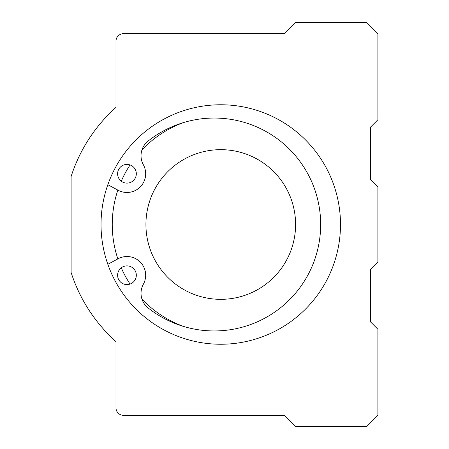 <?xml version="1.0" encoding="UTF-8"?>
<svg xmlns="http://www.w3.org/2000/svg" width="449" height="449" viewBox="0 0 449 449"><rect width="100%" height="100%" fill="white"/><g stroke="black" fill="none" stroke-linecap="round" stroke-linejoin="round"><path stroke-width="0.67" d="M284.369 415.325L123.475 415.325A7.481 7.481 0 0 1 115.994 407.844L115.994 341.633A157.15 157.15 0 0 1 71.094 272.414L71.094 176.586A157.15 157.15 0 0 1 115.994 107.367L115.994 41.156A7.481 7.481 0 0 1 123.475 33.675L284.369 33.675L295.594 22.45L366.681 22.45L377.906 33.675L377.906 119.731L370.425 127.219L370.425 179.6L377.906 187.081L377.906 261.919L370.425 269.4L370.425 321.781L377.906 329.269L377.906 415.325L366.681 426.55L295.594 426.55L284.369 415.325M107.839 184.691L118.065 190.219A18.706 18.706 0 0 0 143.349 164.738A18.706 18.706 0 0 1 148.125 141.048A106.452 106.452 0 0 1 292.327 152.183A106.452 106.452 0 0 1 292.327 296.817A106.452 106.452 0 0 1 148.125 307.952A18.706 18.706 0 0 1 143.349 284.262A18.706 18.706 0 0 0 118.065 258.781L107.839 264.309A119.731 119.731 0 0 1 193.934 107.811A119.731 119.731 0 0 1 339.73 211.002A119.731 119.731 0 0 1 107.839 264.309M126.96 265.881A9.356 9.356 0 0 0 121.595 282.898A9.356 9.356 0 0 0 135.884 278.049A9.356 9.356 0 0 0 126.96 265.881M126.96 164.413A9.356 9.356 0 0 0 121.269 181.188A9.356 9.356 0 0 0 135.823 176.771A9.356 9.356 0 0 0 126.96 164.413M117.846 258.893A108.506 108.506 0 0 1 117.846 190.107M121.269 181.188A108.506 108.506 0 0 1 130.058 164.94M141.951 149.91A108.506 108.506 0 0 1 183.703 122.515M130.058 284.06A108.506 108.506 0 0 1 121.269 267.812M183.703 326.485A108.506 108.506 0 0 1 141.951 299.09M295.594 224.5A74.831 74.831 0 0 1 183.344 289.308A74.831 74.831 0 0 1 183.344 159.692A74.831 74.831 0 0 1 295.594 224.5"/></g></svg>
